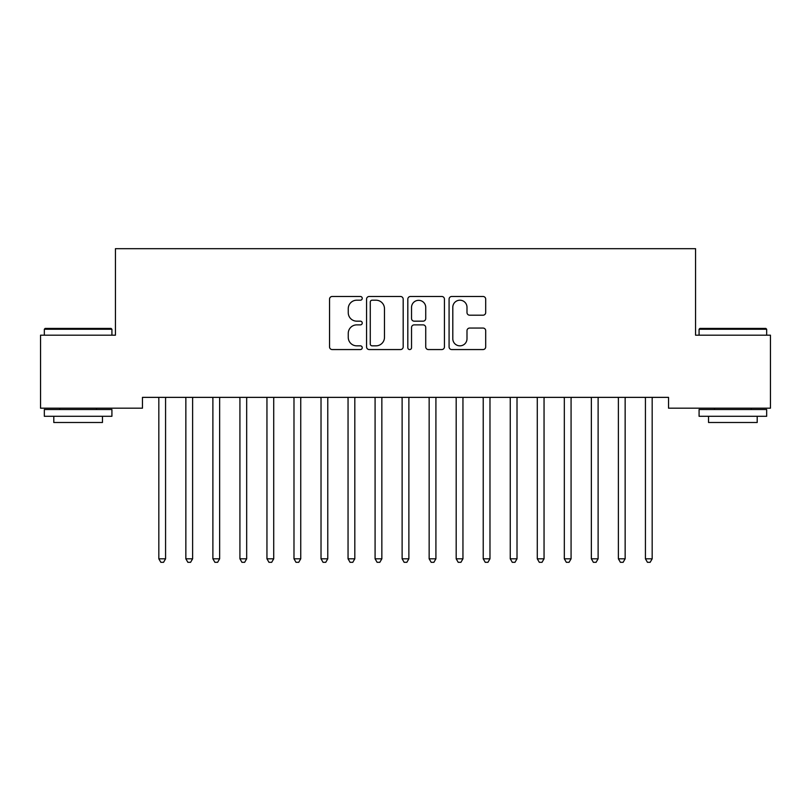 <?xml version="1.0" encoding="UTF-8"?>
<svg xmlns="http://www.w3.org/2000/svg" width="811" height="811" viewBox="0 0 811 811"><rect width="100%" height="100%" fill="white"/><g stroke="black" fill="none" stroke-linecap="round" stroke-linejoin="round"><path stroke-width="1.22" d="M362.243 298.347A1.855 1.855 0 0 0 360.388 296.481L332.196 296.481A2.656 2.656 0 0 0 329.54 299.137L329.54 346.905A2.656 2.656 0 0 0 332.196 349.561L360.388 349.561A1.855 1.855 0 0 0 362.243 347.696A1.855 1.855 0 0 0 360.388 345.841L356.739 345.841A8.495 8.495 0 0 1 348.254 337.346L348.254 333.372A8.495 8.495 0 0 1 356.739 324.876L360.388 324.876A1.855 1.855 0 0 0 362.243 323.021A1.855 1.855 0 0 0 360.388 321.166L356.739 321.166A8.495 8.495 0 0 1 348.254 312.671L348.254 308.697A8.495 8.495 0 0 1 356.739 300.202L360.388 300.202A1.855 1.855 0 0 0 362.243 298.347M483.052 315.195A2.656 2.656 0 0 0 485.698 312.539L485.698 299.137A2.656 2.656 0 0 0 483.052 296.481L451.737 296.481A2.656 2.656 0 0 0 449.081 299.137L449.081 346.905A2.656 2.656 0 0 0 451.737 349.561L483.052 349.561A2.656 2.656 0 0 0 485.698 346.905L485.698 330.716A2.656 2.656 0 0 0 483.052 328.06L469.65 328.06A2.656 2.656 0 0 0 466.994 330.716L466.994 338.745A7.096 7.096 0 0 1 459.898 345.841A7.096 7.096 0 0 1 452.802 338.745L452.802 307.298A7.096 7.096 0 0 1 459.898 300.202A7.096 7.096 0 0 1 466.994 307.298L466.994 312.539A2.656 2.656 0 0 0 469.65 315.195L483.052 315.195M668.538 397.36L142.462 397.36L142.462 408.176L40.55 408.176L40.55 335.186L115.436 335.186L115.436 248.683L695.564 248.683L695.564 335.186L770.45 335.186L770.45 408.176L668.538 408.176L668.538 397.36M403.179 299.137A2.656 2.656 0 0 0 400.522 296.481L369.218 296.481A2.656 2.656 0 0 0 366.562 299.137L366.562 346.905A2.656 2.656 0 0 0 369.218 349.561L400.522 349.561A2.656 2.656 0 0 0 403.179 346.905L403.179 299.137M410.478 296.481L441.782 296.481A2.656 2.656 0 0 1 444.438 299.137L444.438 346.905A2.656 2.656 0 0 1 441.782 349.561L428.39 349.561A2.656 2.656 0 0 1 425.734 346.905L425.734 327.532A2.656 2.656 0 0 0 423.078 324.876L414.188 324.876A2.656 2.656 0 0 0 411.532 327.532L411.532 347.696A1.855 1.855 0 0 1 409.677 349.561A1.855 1.855 0 0 1 407.821 347.696L407.821 299.137A2.656 2.656 0 0 1 410.478 296.481M372.127 300.202A1.855 1.855 0 0 0 370.272 302.057L370.272 343.986A1.855 1.855 0 0 0 372.127 345.841L375.98 345.841A8.495 8.495 0 0 0 384.475 337.346L384.475 308.697A8.495 8.495 0 0 0 375.98 300.202L372.127 300.202M425.734 307.43A7.096 7.096 0 0 0 418.638 300.334A7.096 7.096 0 0 0 411.532 307.43L411.532 318.51A2.656 2.656 0 0 0 414.188 321.166L423.078 321.166A2.656 2.656 0 0 0 425.734 318.51L425.734 307.43M158.469 397.36L158.621 397.755A2.707 2.707 0 0 1 158.824 398.769L158.824 558.809L165.576 558.809L165.576 398.769A2.707 2.707 0 0 1 165.779 397.755L165.931 397.36M165.576 558.809L163.548 562.317L160.852 562.317L158.824 558.809M185.496 397.36L185.658 397.755A2.707 2.707 0 0 1 185.851 398.769L185.851 558.809L192.612 558.809L192.612 398.769A2.707 2.707 0 0 1 192.805 397.755L192.967 397.36M192.612 558.809L190.585 562.317L187.878 562.317L185.851 558.809M212.533 397.36L212.695 397.755A2.707 2.707 0 0 1 212.887 398.769L212.887 558.809L219.649 558.809L219.649 398.769A2.707 2.707 0 0 1 219.842 397.755L220.004 397.36M219.649 558.809L217.622 562.317L214.915 562.317L212.887 558.809M44.331 329.236L45.142 328.425L111.107 328.425L111.918 329.236L44.331 329.236L44.331 335.186M111.918 416.286L44.331 416.286L44.331 409.525L111.918 409.525L111.918 416.286M102.46 416.286L102.46 422.501L53.8 422.501L53.8 416.286M699.082 329.236L699.893 328.425L765.858 328.425L766.669 329.236L699.082 329.236L699.082 335.186M766.669 416.286L699.082 416.286L699.082 409.525L766.669 409.525L766.669 416.286M757.2 416.286L757.2 422.501L708.54 422.501L708.54 416.286M239.569 397.36L239.721 397.755A2.707 2.707 0 0 1 239.924 398.769L239.924 558.809L246.676 558.809L246.676 398.769A2.707 2.707 0 0 1 246.879 397.755L247.031 397.36M246.676 558.809L244.648 562.317L241.952 562.317L239.924 558.809M266.596 397.36L266.758 397.755A2.707 2.707 0 0 1 266.951 398.769L266.951 558.809L273.712 558.809L273.712 398.769A2.707 2.707 0 0 1 273.905 397.755L274.067 397.36M273.712 558.809L271.685 562.317L268.978 562.317L266.951 558.809M293.633 397.36L293.795 397.755A2.707 2.707 0 0 1 293.987 398.769L293.987 558.809L300.749 558.809L300.749 398.769A2.707 2.707 0 0 1 300.942 397.755L301.104 397.36M300.749 558.809L298.722 562.317L296.015 562.317L293.987 558.809M320.669 397.36L320.821 397.755A2.707 2.707 0 0 1 321.024 398.769L321.024 558.809L327.776 558.809L327.776 398.769A2.707 2.707 0 0 1 327.979 397.755L328.131 397.36M327.776 558.809L325.748 562.317L323.052 562.317L321.024 558.809M347.696 397.36L347.858 397.755A2.707 2.707 0 0 1 348.051 398.769L348.051 558.809L354.812 558.809L354.812 398.769A2.707 2.707 0 0 1 355.005 397.755L355.167 397.36M354.812 558.809L352.785 562.317L350.078 562.317L348.051 558.809M374.733 397.36L374.895 397.755A2.707 2.707 0 0 1 375.087 398.769L375.087 558.809L381.849 558.809L381.849 398.769A2.707 2.707 0 0 1 382.042 397.755L382.204 397.36M381.849 558.809L379.822 562.317L377.115 562.317L375.087 558.809M401.769 397.36L401.921 397.755A2.707 2.707 0 0 1 402.124 398.769L402.124 558.809L408.876 558.809L408.876 398.769A2.707 2.707 0 0 1 409.079 397.755L409.231 397.36M408.876 558.809L406.848 562.317L404.152 562.317L402.124 558.809M428.796 397.36L428.958 397.755A2.707 2.707 0 0 1 429.151 398.769L429.151 558.809L435.912 558.809L435.912 398.769A2.707 2.707 0 0 1 436.105 397.755L436.267 397.36M435.912 558.809L433.885 562.317L431.178 562.317L429.151 558.809M455.833 397.36L455.995 397.755A2.707 2.707 0 0 1 456.187 398.769L456.187 558.809L462.949 558.809L462.949 398.769A2.707 2.707 0 0 1 463.142 397.755L463.304 397.36M462.949 558.809L460.922 562.317L458.215 562.317L456.187 558.809M482.869 397.36L483.021 397.755A2.707 2.707 0 0 1 483.224 398.769L483.224 558.809L489.976 558.809L489.976 398.769A2.707 2.707 0 0 1 490.179 397.755L490.331 397.36M489.976 558.809L487.948 562.317L485.252 562.317L483.224 558.809M509.896 397.36L510.058 397.755A2.707 2.707 0 0 1 510.251 398.769L510.251 558.809L517.012 558.809L517.012 398.769A2.707 2.707 0 0 1 517.205 397.755L517.367 397.36M517.012 558.809L514.985 562.317L512.278 562.317L510.251 558.809M536.933 397.36L537.095 397.755A2.707 2.707 0 0 1 537.287 398.769L537.287 558.809L544.049 558.809L544.049 398.769A2.707 2.707 0 0 1 544.242 397.755L544.404 397.36M544.049 558.809L542.022 562.317L539.315 562.317L537.287 558.809M563.969 397.36L564.121 397.755A2.707 2.707 0 0 1 564.324 398.769L564.324 558.809L571.076 558.809L571.076 398.769A2.707 2.707 0 0 1 571.279 397.755L571.431 397.36M571.076 558.809L569.048 562.317L566.352 562.317L564.324 558.809M590.996 397.36L591.158 397.755A2.707 2.707 0 0 1 591.351 398.769L591.351 558.809L598.112 558.809L598.112 398.769A2.707 2.707 0 0 1 598.305 397.755L598.467 397.36M598.112 558.809L596.085 562.317L593.378 562.317L591.351 558.809M618.033 397.36L618.195 397.755A2.707 2.707 0 0 1 618.387 398.769L618.387 558.809L625.149 558.809L625.149 398.769A2.707 2.707 0 0 1 625.342 397.755L625.504 397.36M625.149 558.809L623.122 562.317L620.415 562.317L618.387 558.809M645.069 397.36L645.221 397.755A2.707 2.707 0 0 1 645.424 398.769L645.424 558.809L652.176 558.809L652.176 398.769A2.707 2.707 0 0 1 652.379 397.755L652.531 397.36M652.176 558.809L650.148 562.317L647.452 562.317L645.424 558.809M111.918 335.186L111.918 329.236M96.509 409.525L96.509 408.176M59.74 409.525L59.74 408.176M766.669 335.186L766.669 329.236M751.26 409.525L751.26 408.176M714.491 409.525L714.491 408.176"/></g></svg>
